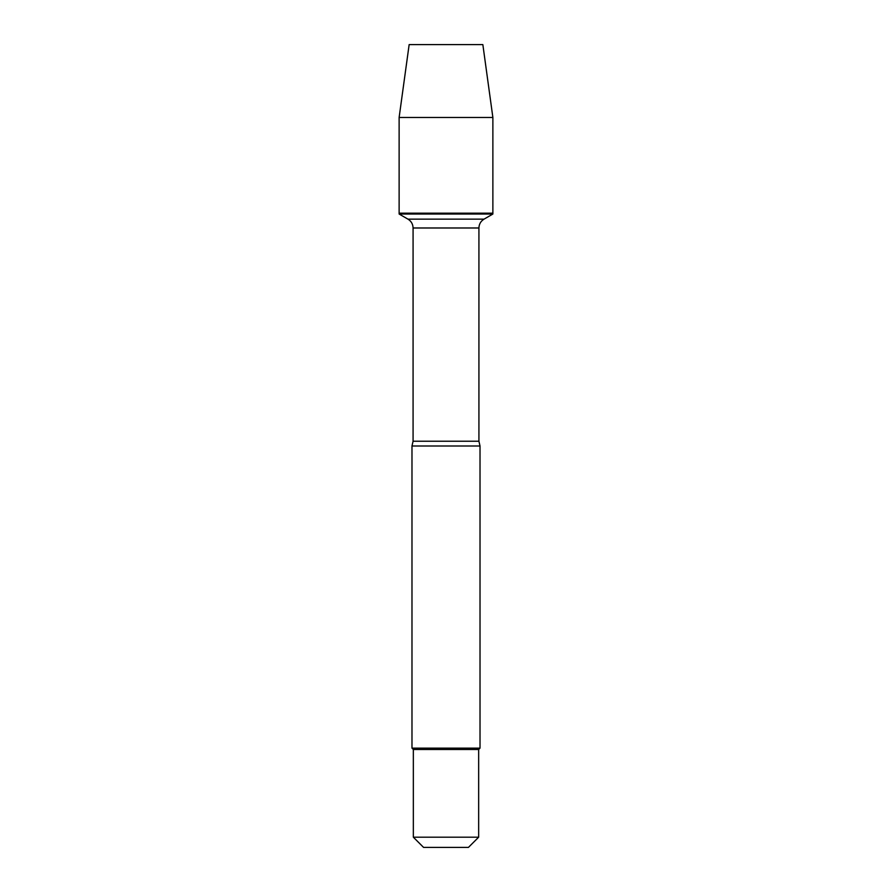 <?xml version="1.0" encoding="UTF-8"?>
<svg xmlns="http://www.w3.org/2000/svg" width="892" height="892" viewBox="0 0 892 892"><rect width="100%" height="100%" fill="white"/><g stroke="black" fill="none" stroke-linecap="round" stroke-linejoin="round"><path stroke-width="1.34" d="M399.125 214.035L492.875 214.035L492.875 213.188L399.125 213.188L399.125 214.035L407.967 219.142C411.245 221.183 412.951 224.126 413.074 227.984L413.074 441.228L411.981 446L411.981 748.132L480.019 748.132L480.019 446L411.981 446M478.658 837.187L468.434 847.4L423.566 847.4L413.342 837.187L478.658 837.187L478.658 749.492L480.019 748.132M411.981 748.132L413.342 749.492L478.658 749.492M399.125 213.188L492.875 213.188L492.875 117.476L399.125 117.476L399.125 213.188L399.125 117.476L409.149 44.6L434.683 44.6M399.125 117.476L409.149 44.6L482.851 44.6L492.875 117.476M413.074 441.228L478.926 441.228L480.019 446M478.926 441.228L478.926 227.984L413.074 227.984M407.967 219.142L484.033 219.142L407.967 219.142M478.926 227.984C479.049 224.126 480.755 221.183 484.033 219.142L492.875 214.035M413.342 749.492L413.342 837.187"/></g></svg>
